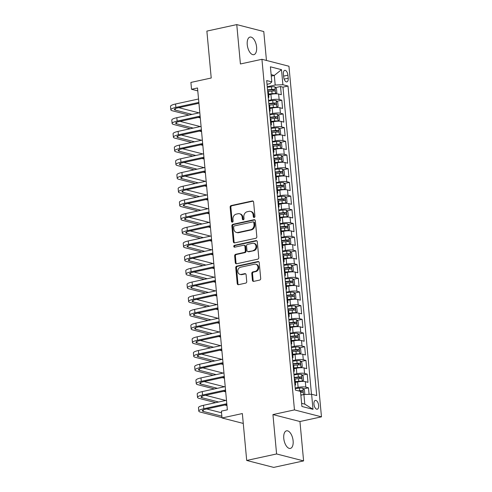 <?xml version="1.0" encoding="UTF-8"?>
<svg xmlns="http://www.w3.org/2000/svg" width="492" height="492" viewBox="0 0 492 492"><rect width="100%" height="100%" fill="white"/><g stroke="black" fill="none" stroke-linecap="round" stroke-linejoin="round"><path stroke-width="0.74" d="M254.204 217.464A0.966 0.818 -75.6 0 0 254.936 216.345L253.608 202.058A1.384 1.168 -75.6 0 0 252.31 200.97L231.185 205.564A1.384 1.168 -75.6 0 0 230.139 207.163L231.461 221.449A0.966 0.818 -75.6 0 0 233.103 221.093L232.937 219.241A4.416 3.733 -75.6 0 1 236.289 214.125L238.054 213.743A4.416 3.733 -75.6 0 1 239.549 213.762A4.416 3.733 -75.6 0 1 242.205 217.224L242.378 219.075A0.966 0.818 -75.6 0 0 244.02 218.719L243.847 216.867A4.416 3.733 -75.6 0 1 247.205 211.751L248.964 211.363A4.416 3.733 -75.6 0 1 250.465 211.388A4.416 3.733 -75.6 0 1 253.122 214.85L253.294 216.701A0.966 0.818 -75.6 0 0 254.204 217.464M293.115 440.82A9.004 4.44 77.7 0 0 286.535 430.826A9.004 4.44 77.7 0 0 283.773 438.421A9.004 4.44 77.7 0 0 290.36 448.421A9.004 4.44 77.7 0 0 293.115 440.82M256.59 47.078A9.004 4.44 77.7 0 0 250.004 37.078A9.004 4.44 77.7 0 0 247.248 44.674A9.004 4.44 77.7 0 0 253.835 54.674A9.004 4.44 77.7 0 0 256.59 47.078M318.632 405.414A4.502 2.22 77.7 0 0 315.335 400.414A4.502 2.22 77.7 0 0 313.957 404.215A4.502 2.22 77.7 0 0 317.248 409.215A4.502 2.22 77.7 0 0 318.632 405.414M252.427 280.28A1.384 1.168 -75.6 0 0 253.724 281.369L259.653 280.083A1.384 1.168 -75.6 0 0 260.698 278.484L259.229 262.617A1.384 1.168 -75.6 0 0 257.931 261.529L236.806 266.129A1.384 1.168 -75.6 0 0 235.754 267.728L237.23 283.589A1.384 1.168 -75.6 0 0 238.528 284.677L245.686 283.121A1.384 1.168 -75.6 0 0 246.732 281.522L246.105 274.733A1.384 1.168 -75.6 0 0 244.807 273.644L241.258 274.413A3.696 3.118 -75.6 0 1 240.004 274.395A3.696 3.118 -75.6 0 1 237.777 270.772A3.696 3.118 -75.6 0 1 240.588 267.224L254.493 264.198A3.696 3.118 -75.6 0 1 255.748 264.216A3.696 3.118 -75.6 0 1 257.974 267.839A3.696 3.118 -75.6 0 1 255.163 271.387L252.845 271.892A1.384 1.168 -75.6 0 0 251.793 273.49L252.427 280.28L253.159 280.471A1.384 1.168 -75.6 0 0 253.638 281.387M266.455 60.454L263.773 31.543L236.763 24.6L206.874 31.101L211.222 78.007L190.896 82.428L191.536 89.28L197.513 87.976L227.365 409.824L221.388 411.121L222.027 417.972L243.269 423.434M276.59 453.956L303.601 460.899L299.948 421.521L272.943 414.578L276.59 453.956L246.701 460.457L242.353 413.551L222.027 417.972M272.943 414.578L294.462 409.897L261.935 59.292L288.945 66.236L321.473 416.841L294.462 409.897M236.763 24.6L240.416 63.972L261.935 59.292M255.772 238.276A1.384 1.168 -75.6 0 0 256.824 236.677L255.348 220.81A1.384 1.168 -75.6 0 0 254.05 219.721L232.925 224.315A1.384 1.168 -75.6 0 0 231.88 225.92L233.349 241.781A1.384 1.168 -75.6 0 0 234.647 242.87L255.772 238.276M257.291 241.713L258.761 257.58A1.384 1.168 -75.6 0 1 257.71 259.179L236.584 263.773A1.384 1.168 -75.6 0 1 235.287 262.685L234.659 255.895A1.384 1.168 -75.6 0 1 235.705 254.296L244.278 252.433A1.384 1.168 -75.6 0 0 245.323 250.834L244.905 246.332A1.384 1.168 -75.6 0 0 243.608 245.237L234.69 247.181A0.966 0.818 -75.6 0 1 234.512 245.299L255.994 240.625A1.384 1.168 -75.6 0 1 257.291 241.713M303.601 460.899L273.712 467.4L246.701 460.457M309.093 394.344L308.49 387.813L303.509 388.895M295.212 388.053L298.121 387.419A5.627 1.181 -5.3 0 1 305.821 387.13L305.317 381.651L307.98 382.333L307.217 374.117L302.236 375.199M293.945 374.357L296.848 373.723A5.627 1.181 -5.3 0 1 304.554 373.434L304.044 367.954L306.707 368.637L305.95 360.421L300.963 361.503M292.672 360.661L295.581 360.027A5.627 1.181 -5.3 0 1 303.281 359.738L302.777 354.258L305.44 354.941L304.677 346.725L299.696 347.807M291.405 346.965L294.308 346.331A5.627 1.181 -5.3 0 1 302.014 346.042L301.504 340.562L304.167 341.245L303.404 333.029L298.423 334.117M290.132 333.268L293.041 332.635A5.627 1.181 -5.3 0 1 300.741 332.346L300.237 326.866L302.9 327.555L302.137 319.333L297.156 320.421M288.859 319.572L291.768 318.939A5.627 1.181 -5.3 0 1 299.474 318.65L298.964 313.17L301.627 313.859L300.864 305.637L295.883 306.725M287.592 305.876L290.501 305.243A5.627 1.181 -5.3 0 1 298.201 304.954L297.691 299.474L300.36 300.163L299.597 291.947L294.61 293.029M286.319 292.18L289.228 291.547A5.627 1.181 -5.3 0 1 296.928 291.258L296.424 285.778L299.087 286.467L298.324 278.251L293.343 279.333M285.053 278.484L287.955 277.851A5.627 1.181 -5.3 0 1 295.661 277.562L295.151 272.088L297.814 272.771L297.051 264.555L292.07 265.637M283.779 264.788L286.688 264.155A5.627 1.181 -5.3 0 1 294.388 263.866L293.884 258.392L296.547 259.075L295.784 250.858L290.803 251.941M282.506 251.092L285.415 250.465A5.627 1.181 -5.3 0 1 293.121 250.17L292.611 244.696L295.274 245.379L294.511 237.162L289.53 238.245M281.24 237.402L284.148 236.769A5.627 1.181 -5.3 0 1 291.848 236.48L291.338 231L294.007 231.683L293.244 223.466L288.263 224.549M279.966 223.706L282.875 223.073A5.627 1.181 -5.3 0 1 290.575 222.784L290.071 217.304L292.734 217.987L291.971 209.77L286.99 210.853M278.7 210.01L281.602 209.377A5.627 1.181 -5.3 0 1 289.308 209.088L288.798 203.608L291.461 204.291L290.704 196.074L285.717 197.157M277.427 196.314L280.335 195.681A5.627 1.181 -5.3 0 1 288.035 195.392L287.531 189.912L290.194 190.595L289.431 182.378L284.45 183.467M276.153 182.618L279.062 181.985A5.627 1.181 -5.3 0 1 286.768 181.696L286.258 176.216L288.921 176.905L288.158 168.682L283.177 169.771M274.887 168.922L277.796 168.289A5.627 1.181 -5.3 0 1 285.495 168L284.985 162.52L287.654 163.209L286.891 154.986L281.91 156.075M273.613 155.226L276.522 154.593A5.627 1.181 -5.3 0 1 284.228 154.304L283.718 148.824L286.381 149.513L285.618 141.296L280.637 142.379M272.347 141.53L275.256 140.897A5.627 1.181 -5.3 0 1 282.955 140.607L282.445 135.128L285.114 135.817L284.351 127.6L279.364 128.683M271.074 127.834L273.983 127.2A5.627 1.181 -5.3 0 1 281.682 126.911L281.178 121.432L283.841 122.121L283.078 113.904L278.097 114.987M269.807 114.138L272.709 113.504A5.627 1.181 -5.3 0 1 280.415 113.215L279.905 107.742L282.568 108.425L281.805 100.208L279.142 99.519A5.627 1.181 174.7 0 0 271.443 99.815L268.534 100.442M276.824 101.29L281.805 100.208M305.317 381.651A5.627 1.181 174.7 0 0 297.611 381.94L295.329 382.438M304.044 367.954A5.627 1.181 174.7 0 0 296.344 368.244L294.056 368.742M302.777 354.258A5.627 1.181 174.7 0 0 295.071 354.548L292.789 355.046M301.504 340.562A5.627 1.181 174.7 0 0 293.804 340.851L291.516 341.35M300.237 326.866A5.627 1.181 174.7 0 0 292.531 327.155L290.249 327.654M298.964 313.17A5.627 1.181 174.7 0 0 291.258 313.459L288.976 313.957M297.691 299.474A5.627 1.181 174.7 0 0 289.991 299.763L287.709 300.261M296.424 285.778A5.627 1.181 174.7 0 0 288.718 286.073L286.436 286.565M295.151 272.088A5.627 1.181 174.7 0 0 287.451 272.377L285.163 272.869M293.884 258.392A5.627 1.181 174.7 0 0 286.178 258.681L283.896 259.173M292.611 244.696A5.627 1.181 174.7 0 0 284.911 244.985L282.623 245.483M291.338 231A5.627 1.181 174.7 0 0 283.638 231.289L281.356 231.787M290.071 217.304A5.627 1.181 174.7 0 0 282.365 217.593L280.083 218.091M288.798 203.608A5.627 1.181 174.7 0 0 281.098 203.897L278.81 204.395M287.531 189.912A5.627 1.181 174.7 0 0 279.825 190.201L277.543 190.699M286.258 176.216A5.627 1.181 174.7 0 0 278.558 176.505L276.27 177.003M284.985 162.52A5.627 1.181 174.7 0 0 277.285 162.809L275.003 163.307M283.718 148.824A5.627 1.181 174.7 0 0 276.012 149.113L273.73 149.611M282.445 135.128A5.627 1.181 174.7 0 0 274.745 135.423L272.463 135.915M281.178 121.432A5.627 1.181 174.7 0 0 273.472 121.727L271.19 122.219M279.905 107.742A5.627 1.181 174.7 0 0 272.205 108.031L269.917 108.523M283.398 74.034L283.681 77.047A4.36 2.152 77.7 0 0 286.867 81.887A4.36 2.152 77.7 0 0 288.201 78.21L287.925 75.196A4.36 2.152 77.7 0 0 284.733 70.356A4.36 2.152 77.7 0 0 283.398 74.034M301.621 403.311L304.794 404.129L303.908 394.541L311.608 394.252L316.719 395.568L288.005 86.045L282.894 84.735L275.194 85.024L267.261 86.746M311.608 394.252L313.004 409.319L301.91 406.466L300.514 391.398L295.403 390.088L266.689 80.565L271.799 81.881L270.403 66.814L281.498 69.667L282.894 84.735M311.473 394.258L282.98 87.139L280.538 86.512L281.301 94.728L278.638 94.046A5.627 1.181 174.7 0 0 270.932 94.335L268.65 94.833M268.288 97.791A5.627 1.181 174.7 0 0 268.866 97.188A5.627 1.181 174.7 0 0 268.189 96.709M268.866 97.188L268.361 91.715A5.627 1.181 174.7 0 0 267.679 91.229M280.415 113.215L283.078 113.904M281.682 126.911L284.351 127.6M282.955 140.607L285.618 141.296M284.228 154.304L286.891 154.986M285.495 168L288.158 168.682M286.768 181.696L289.431 182.378M288.035 195.392L290.704 196.074M289.308 209.088L291.971 209.77M290.575 222.784L293.244 223.466M291.848 236.48L294.511 237.162M293.121 250.17L295.784 250.858M294.388 263.866L297.051 264.555M295.661 277.562L298.324 278.251M296.928 291.258L299.597 291.947M298.201 304.954L300.864 305.637M299.474 318.65L302.137 319.333M300.741 332.346L303.404 333.029M302.014 346.042L304.677 346.725M303.281 359.738L305.95 360.421M304.554 373.434L307.217 374.117M305.821 387.13L308.49 387.813M303.908 394.541L300.864 395.205M275.194 85.024L274.302 75.436L271.123 74.618M271.264 76.1L274.302 75.436L281.498 69.667M267.039 84.304L269.936 83.671L271.799 81.881M299.948 421.521L321.473 416.841M191.536 89.28L197.778 90.885M275.557 87.594L280.538 86.512M282.98 87.139L288.005 86.045M269.456 110.405A5.627 1.181 -5.3 0 1 270.139 110.885L269.628 105.405A5.627 1.181 174.7 0 0 268.952 104.925M270.729 124.101A5.627 1.181 -5.3 0 1 271.412 124.581L270.901 119.101A5.627 1.181 174.7 0 0 270.219 118.621M270.139 110.885A5.627 1.181 -5.3 0 1 269.561 111.487M271.996 137.797A5.627 1.181 -5.3 0 1 272.679 138.277L272.168 132.797A5.627 1.181 174.7 0 0 271.492 132.317M271.412 124.581A5.627 1.181 -5.3 0 1 270.828 125.183M273.269 151.493A5.627 1.181 -5.3 0 1 273.952 151.973L273.441 146.493A5.627 1.181 174.7 0 0 272.759 146.013M272.679 138.277A5.627 1.181 -5.3 0 1 272.101 138.873M274.542 165.183A5.627 1.181 -5.3 0 1 275.219 165.669L274.714 160.189A5.627 1.181 174.7 0 0 274.032 159.709M273.952 151.973A5.627 1.181 -5.3 0 1 273.368 152.569M275.809 178.879A5.627 1.181 -5.3 0 1 276.492 179.365L275.981 173.885A5.627 1.181 174.7 0 0 275.305 173.405M275.219 165.669A5.627 1.181 -5.3 0 1 274.641 166.265M277.082 192.575A5.627 1.181 -5.3 0 1 277.759 193.061L277.254 187.581A5.627 1.181 174.7 0 0 276.572 187.095M276.492 179.365A5.627 1.181 -5.3 0 1 275.907 179.961M278.349 206.271A5.627 1.181 -5.3 0 1 279.032 206.757L278.521 201.277A5.627 1.181 174.7 0 0 277.845 200.791M277.759 193.061A5.627 1.181 -5.3 0 1 277.18 193.657M279.622 219.967A5.627 1.181 -5.3 0 1 280.305 220.447L279.794 214.973A5.627 1.181 174.7 0 0 279.112 214.487M279.032 206.757A5.627 1.181 -5.3 0 1 278.454 207.353M280.889 233.663A5.627 1.181 -5.3 0 1 281.572 234.143L281.067 228.669A5.627 1.181 174.7 0 0 280.385 228.183M280.305 220.447A5.627 1.181 -5.3 0 1 279.72 221.049M282.162 247.359A5.627 1.181 -5.3 0 1 282.845 247.839L282.334 242.365A5.627 1.181 174.7 0 0 281.652 241.88M281.572 234.143A5.627 1.181 -5.3 0 1 280.993 234.745M283.435 261.055A5.627 1.181 -5.3 0 1 284.112 261.535L283.607 256.055A5.627 1.181 174.7 0 0 282.925 255.576M282.845 247.839A5.627 1.181 -5.3 0 1 282.26 248.442M284.702 274.751A5.627 1.181 -5.3 0 1 285.385 275.231L284.874 269.751A5.627 1.181 174.7 0 0 284.198 269.272M284.112 261.535A5.627 1.181 -5.3 0 1 283.533 262.138M285.975 288.447A5.627 1.181 -5.3 0 1 286.658 288.927L286.147 283.447A5.627 1.181 174.7 0 0 285.465 282.968M285.385 275.231A5.627 1.181 -5.3 0 1 284.807 275.834M287.242 302.143A5.627 1.181 -5.3 0 1 287.925 302.623L287.42 297.143A5.627 1.181 174.7 0 0 286.738 296.664M286.658 288.927A5.627 1.181 -5.3 0 1 286.073 289.524M288.515 315.833A5.627 1.181 -5.3 0 1 289.198 316.319L288.687 310.839A5.627 1.181 174.7 0 0 288.005 310.36M287.925 302.623A5.627 1.181 -5.3 0 1 287.346 303.22M289.788 329.529A5.627 1.181 -5.3 0 1 290.464 330.015L289.96 324.536A5.627 1.181 174.7 0 0 289.278 324.056M289.198 316.319A5.627 1.181 -5.3 0 1 288.613 316.916M291.055 343.225A5.627 1.181 -5.3 0 1 291.738 343.711L291.227 338.232A5.627 1.181 174.7 0 0 290.551 337.752M290.464 330.015A5.627 1.181 -5.3 0 1 289.886 330.612M292.328 356.921A5.627 1.181 -5.3 0 1 293.004 357.407L292.5 351.928A5.627 1.181 174.7 0 0 291.817 351.442M291.738 343.711A5.627 1.181 -5.3 0 1 291.153 344.308M293.595 370.617A5.627 1.181 -5.3 0 1 294.277 371.103L293.767 365.624A5.627 1.181 174.7 0 0 293.091 365.138M293.004 357.407A5.627 1.181 -5.3 0 1 292.426 358.004M294.868 384.313A5.627 1.181 -5.3 0 1 295.551 384.793L295.04 379.32A5.627 1.181 174.7 0 0 294.357 378.834M294.277 371.103A5.627 1.181 -5.3 0 1 293.699 371.7M295.551 384.793A5.627 1.181 -5.3 0 1 294.966 385.396M313.004 409.319L304.794 404.129M254.266 217.446A0.966 0.818 -75.6 0 1 254.02 216.886L253.854 215.041A4.416 3.733 -75.6 0 0 251.197 211.578L250.465 211.388M239.549 213.762L240.28 213.952A4.416 3.733 -75.6 0 1 242.937 217.415L243.109 219.26A0.966 0.818 -75.6 0 0 243.349 219.819M253.128 201.142A1.384 1.168 -75.6 0 0 253.042 201.154L231.917 205.754A1.384 1.168 -75.6 0 0 230.871 207.353L232.193 221.634A0.966 0.818 -75.6 0 0 232.439 222.193M254.868 219.893A1.384 1.168 -75.6 0 0 254.782 219.912L233.657 224.506A1.384 1.168 -75.6 0 0 232.605 226.105L234.081 241.966A1.384 1.168 -75.6 0 0 234.561 242.882M253.841 222.648A0.966 0.818 -75.6 0 0 252.937 221.886L234.395 225.92A0.966 0.818 -75.6 0 0 233.657 227.04L233.841 228.989A4.416 3.733 -75.6 0 0 236.492 232.452A4.416 3.733 -75.6 0 0 237.993 232.47L250.668 229.715A4.416 3.733 -75.6 0 0 254.026 224.598L253.841 222.648L254.573 222.833A0.966 0.818 -75.6 0 0 253.995 222.077L253.263 221.892M236.492 232.452L237.224 232.636A4.416 3.733 -75.6 0 0 238.725 232.661L237.993 232.47M254.573 222.833L254.758 224.782A4.416 3.733 -75.6 0 1 251.4 229.905L238.725 232.661M244.075 245.25L244.807 245.434A1.384 1.168 -75.6 0 1 245.637 246.517L246.055 251.018A1.384 1.168 -75.6 0 1 245.004 252.617L236.437 254.481A1.384 1.168 -75.6 0 0 235.391 256.086L236.019 262.869A1.384 1.168 -75.6 0 0 236.504 263.786M256.806 240.797A1.384 1.168 -75.6 0 0 256.719 240.816L235.244 245.483A0.966 0.818 -75.6 0 0 234.758 247.168M253.165 250.496A3.696 3.118 -75.6 0 0 255.975 246.947A3.696 3.118 -75.6 0 0 253.749 243.325A3.696 3.118 -75.6 0 0 252.501 243.306L247.599 244.37A1.384 1.168 -75.6 0 0 246.547 245.969L246.966 250.477A1.384 1.168 -75.6 0 0 248.263 251.566L253.897 250.686A3.696 3.118 -75.6 0 0 256.707 247.138A3.696 3.118 -75.6 0 0 254.481 243.515L253.749 243.325M247.796 251.56L248.528 251.744A1.384 1.168 -75.6 0 0 248.995 251.75L248.263 251.566M253.897 250.686L248.995 251.75M255.748 264.216L256.48 264.407A3.696 3.118 -75.6 0 1 258.7 268.029A3.696 3.118 -75.6 0 1 255.895 271.578L253.577 272.082A1.384 1.168 -75.6 0 0 252.525 273.681L253.159 280.471M240.004 274.395L240.736 274.585A3.696 3.118 -75.6 0 0 241.984 274.604L241.258 274.413M245.619 273.816A1.384 1.168 -75.6 0 0 245.539 273.829L241.984 274.604M258.743 261.701A1.384 1.168 -75.6 0 0 258.663 261.719L237.538 266.313A1.384 1.168 -75.6 0 0 236.486 267.912L237.956 283.773A1.384 1.168 -75.6 0 0 238.442 284.69M274.997 93.824L276.855 92.717L276.473 88.609L274.887 86.863A3.727 0.781 174.7 0 0 271.449 86.807L267.31 87.244M273.128 93.978A1.9 0.4 174.7 0 0 272.236 94.027L268.607 94.409M275.52 93.708A3.727 0.781 174.7 0 0 272.088 93.652L268.577 94.027M268.165 91.444L271.842 91.051A3.727 0.781 -5.3 0 1 274.585 91.002C275.292 90.553 275.243 90.005 274.431 89.353A3.727 0.781 174.7 0 0 271.695 89.409L267.55 89.852M267.587 90.233L271.842 89.778A1.9 0.4 -5.3 0 1 272.716 89.728L273.527 90.608M188.989 115.048L172.385 110.78A10.547 2.208 -5.3 0 1 170.847 109.802L170.527 106.383A10.547 2.208 -5.3 0 1 175.558 103.996L198.534 99.003M170.847 109.802A10.547 2.208 -5.3 0 1 175.878 107.422L198.854 102.422M198.928 103.271L177.704 107.889A7.036 1.47 174.7 0 0 174.346 109.476A7.036 1.47 174.7 0 0 175.373 110.128L191.978 114.396M178.768 107.662L199.02 112.865M200.293 117.957L198.171 117.41M276.27 107.52L278.128 106.413L277.746 102.305L276.16 100.559A3.727 0.781 174.7 0 0 272.722 100.503L268.577 100.94M274.395 107.674A1.9 0.4 174.7 0 0 273.509 107.717L269.88 108.105M276.793 107.404A3.727 0.781 174.7 0 0 273.355 107.348L269.844 107.723M269.438 105.14L273.115 104.747A3.727 0.781 -5.3 0 1 275.858 104.698C276.565 104.249 276.516 103.701 275.704 103.049A3.727 0.781 174.7 0 0 272.962 103.105L268.823 103.541M268.86 103.929L273.115 103.474A1.9 0.4 -5.3 0 1 273.983 103.425L274.794 104.304M277.537 121.216L279.394 120.11L279.019 116.001L277.427 114.255A3.727 0.781 174.7 0 0 273.995 114.199L269.85 114.636M275.668 121.364A1.9 0.4 174.7 0 0 274.776 121.413L271.154 121.801M278.066 121.1A3.727 0.781 174.7 0 0 274.628 121.044L271.117 121.419M270.705 118.836L274.388 118.443A3.727 0.781 -5.3 0 1 277.125 118.388C277.832 117.945 277.783 117.397 276.978 116.745A3.727 0.781 174.7 0 0 274.235 116.801L270.09 117.237M270.126 117.619L274.382 117.17A1.9 0.4 -5.3 0 1 275.256 117.121L276.067 118M278.81 134.913L280.668 133.806L280.286 129.691L278.7 127.951A3.727 0.781 174.7 0 0 275.262 127.895L271.123 128.332M276.935 135.06A1.9 0.4 174.7 0 0 276.049 135.109L272.42 135.497M279.333 134.796A3.727 0.781 174.7 0 0 275.895 134.74L272.383 135.115M271.978 132.532L275.655 132.139A3.727 0.781 -5.3 0 1 278.398 132.084C279.105 131.641 279.056 131.093 278.244 130.441A3.727 0.781 174.7 0 0 275.502 130.497L271.363 130.934M271.399 131.315L275.655 130.866A1.9 0.4 -5.3 0 1 276.522 130.817L277.334 131.696M280.077 148.609L281.941 147.495L281.559 143.387L279.973 141.647A3.727 0.781 174.7 0 0 276.535 141.591L272.39 142.028M278.208 148.756A1.9 0.4 174.7 0 0 277.316 148.805L273.693 149.193M280.606 148.492A3.727 0.781 174.7 0 0 277.168 148.436L273.657 148.812M273.251 146.222L276.928 145.835A3.727 0.781 -5.3 0 1 279.671 145.78C280.378 145.337 280.323 144.789 279.517 144.138A3.727 0.781 174.7 0 0 276.775 144.193L272.636 144.63M272.666 145.011L276.922 144.562A1.9 0.4 -5.3 0 1 277.796 144.513L278.607 145.392M190.256 128.744L173.658 124.476A10.547 2.208 -5.3 0 1 172.12 123.498L171.8 120.073A10.547 2.208 -5.3 0 1 176.831 117.693L199.801 112.699M172.12 123.498A10.547 2.208 -5.3 0 1 177.145 121.118L200.121 116.118M200.201 116.967L178.971 121.585A7.036 1.47 174.7 0 0 175.619 123.172A7.036 1.47 174.7 0 0 176.646 123.824L193.245 128.092M180.035 121.358L200.287 126.561M201.56 131.653L199.445 131.106M191.529 142.44L174.924 138.172A10.547 2.208 -5.3 0 1 173.387 137.194L173.073 133.769A10.547 2.208 -5.3 0 1 178.098 131.389L201.074 126.389M173.387 137.194A10.547 2.208 -5.3 0 1 178.418 134.814L201.394 129.814M201.468 130.663L180.244 135.282A7.036 1.47 174.7 0 0 176.892 136.868A7.036 1.47 174.7 0 0 177.913 137.52L194.518 141.788M181.308 135.048L201.56 140.257M202.833 145.343L200.711 144.802M192.803 156.136L176.197 151.868A10.547 2.208 -5.3 0 1 174.66 150.89L174.34 147.465A10.547 2.208 -5.3 0 1 179.371 145.085L202.347 140.085M174.66 150.89A10.547 2.208 -5.3 0 1 179.691 148.51L202.661 143.51M202.741 144.359L181.511 148.978A7.036 1.47 174.7 0 0 178.159 150.564A7.036 1.47 174.7 0 0 179.186 151.216L195.791 155.484M182.575 148.744L202.833 153.953M204.106 159.039L201.984 158.498M194.069 169.832L177.464 165.564A10.547 2.208 -5.3 0 1 175.927 164.586L175.613 161.161A10.547 2.208 -5.3 0 1 180.644 158.781L203.614 153.781M175.927 164.586A10.547 2.208 -5.3 0 1 180.958 162.206L203.934 157.206M204.014 158.055L182.784 162.674A7.036 1.47 174.7 0 0 179.432 164.26A7.036 1.47 174.7 0 0 180.453 164.912L197.058 169.18M183.848 162.44L204.1 167.649M205.373 172.735L203.257 172.194M281.35 162.305L283.207 161.192L282.826 157.083L281.24 155.343A3.727 0.781 174.7 0 0 277.802 155.287L273.663 155.724M279.474 162.452A1.9 0.4 174.7 0 0 278.589 162.501L274.96 162.889M281.873 162.188A3.727 0.781 174.7 0 0 278.441 162.132L274.93 162.508M274.518 159.918L278.195 159.531A3.727 0.781 -5.3 0 1 280.938 159.476C281.645 159.033 281.596 158.486 280.784 157.834A3.727 0.781 174.7 0 0 278.048 157.889L273.903 158.326M273.939 158.707L278.195 158.258A1.9 0.4 -5.3 0 1 279.069 158.209L279.88 159.088M195.342 183.528L178.737 179.26A10.547 2.208 -5.3 0 1 177.2 178.282L176.88 174.857A10.547 2.208 -5.3 0 1 181.911 172.477L204.887 167.477M177.2 178.282A10.547 2.208 -5.3 0 1 182.231 175.902L205.201 170.902M205.281 171.751L184.057 176.37A7.036 1.47 174.7 0 0 180.699 177.956A7.036 1.47 174.7 0 0 181.726 178.608L198.331 182.876M185.121 176.136L205.373 181.345M206.646 186.431L204.524 185.89M282.617 176.001L284.481 174.888L284.099 170.779L282.513 169.033A3.727 0.781 174.7 0 0 279.075 168.977L274.93 169.42M280.748 176.148A1.9 0.4 174.7 0 0 279.862 176.197L276.233 176.585M283.146 175.884A3.727 0.781 174.7 0 0 279.708 175.828L276.197 176.197M275.791 173.614L279.468 173.227A3.727 0.781 -5.3 0 1 282.211 173.172C282.918 172.729 282.869 172.182 282.057 171.53A3.727 0.781 174.7 0 0 279.315 171.585L275.176 172.022M275.206 172.403L279.468 171.954A1.9 0.4 -5.3 0 1 280.335 171.905L281.147 172.784M196.609 197.224L180.01 192.95A10.547 2.208 -5.3 0 1 178.473 191.978L178.153 188.553A10.547 2.208 -5.3 0 1 183.184 186.173L206.154 181.173M178.473 191.978A10.547 2.208 -5.3 0 1 183.498 189.592L206.474 184.598M206.554 185.447L185.324 190.066A7.036 1.47 174.7 0 0 181.972 191.652A7.036 1.47 174.7 0 0 182.999 192.304L199.598 196.572M186.388 189.832L206.64 195.041M207.913 200.127L205.797 199.58M283.89 189.691L285.747 188.584L285.366 184.475L283.779 182.729A3.727 0.781 174.7 0 0 280.342 182.673L276.203 183.116M282.021 189.844A1.9 0.4 174.7 0 0 281.129 189.894L277.506 190.281M284.419 189.58A3.727 0.781 174.7 0 0 280.981 189.525L277.47 189.894M277.058 187.311L280.741 186.923A3.727 0.781 -5.3 0 1 283.478 186.868C284.185 186.425 284.136 185.878 283.33 185.226A3.727 0.781 174.7 0 0 280.588 185.275L276.442 185.718M276.479 186.099L280.735 185.65A1.9 0.4 -5.3 0 1 281.608 185.601L282.42 186.48M197.882 210.914L181.277 206.646A10.547 2.208 -5.3 0 1 179.74 205.674L179.426 202.249A10.547 2.208 -5.3 0 1 184.451 199.869L207.427 194.869M179.74 205.674A10.547 2.208 -5.3 0 1 184.771 203.288L207.747 198.294M207.821 199.143L186.597 203.762A7.036 1.47 174.7 0 0 183.239 205.348A7.036 1.47 174.7 0 0 184.266 206L200.871 210.268M187.661 203.528L207.913 208.737M209.186 213.823L207.064 213.276M285.163 203.387L287.02 202.28L286.639 198.171L285.053 196.425A3.727 0.781 174.7 0 0 281.615 196.37L277.476 196.812M283.287 203.54A1.9 0.4 174.7 0 0 282.402 203.59L278.773 203.971M285.686 203.276A3.727 0.781 174.7 0 0 282.248 203.221L278.736 203.59M278.331 201.007L282.008 200.619A3.727 0.781 -5.3 0 1 284.751 200.564C285.458 200.121 285.409 199.574 284.597 198.922A3.727 0.781 174.7 0 0 281.855 198.971L277.716 199.414M277.752 199.795L282.008 199.346A1.9 0.4 -5.3 0 1 282.875 199.297L283.687 200.176M199.149 224.61L182.55 220.342A10.547 2.208 -5.3 0 1 181.013 219.37L180.693 215.945A10.547 2.208 -5.3 0 1 185.724 213.565L208.7 208.565M181.013 219.37A10.547 2.208 -5.3 0 1 186.044 216.984L209.014 211.99M209.094 212.839L187.864 217.458A7.036 1.47 174.7 0 0 184.512 219.045A7.036 1.47 174.7 0 0 185.539 219.696L202.144 223.965M188.928 217.224L209.186 222.433M210.453 227.519L208.337 226.972M286.43 217.083L288.294 215.976L287.912 211.868L286.319 210.121A3.727 0.781 174.7 0 0 282.888 210.066L278.743 210.508M284.56 217.236A1.9 0.4 174.7 0 0 283.669 217.286L280.046 217.667M286.959 216.972A3.727 0.781 174.7 0 0 283.521 216.917L280.01 217.286M279.604 214.703L283.281 214.315A3.727 0.781 -5.3 0 1 286.024 214.26C286.731 213.811 286.676 213.264 285.87 212.618A3.727 0.781 174.7 0 0 283.128 212.667L278.982 213.11M279.019 213.491L283.275 213.036A1.9 0.4 -5.3 0 1 284.148 212.987L284.96 213.872M200.422 238.306L183.817 234.038A10.547 2.208 -5.3 0 1 182.28 233.06L181.966 229.641A10.547 2.208 -5.3 0 1 186.997 227.255L209.967 222.261M182.28 233.06A10.547 2.208 -5.3 0 1 187.311 230.68L210.287 225.687M210.367 226.535L189.137 231.148A7.036 1.47 174.7 0 0 185.785 232.741A7.036 1.47 174.7 0 0 186.806 233.392L203.411 237.661M190.201 230.92L210.453 236.123M211.726 241.215L209.604 240.668M287.703 230.779L289.56 229.672L289.179 225.564L287.592 223.817A3.727 0.781 174.7 0 0 284.155 223.762L280.016 224.204M285.827 230.933A1.9 0.4 174.7 0 0 284.942 230.982L281.313 231.363M288.226 230.668A3.727 0.781 174.7 0 0 284.794 230.613L281.283 230.982M280.87 228.399L284.548 228.005A3.727 0.781 -5.3 0 1 287.291 227.956C287.998 227.507 287.949 226.96 287.137 226.314A3.727 0.781 174.7 0 0 284.394 226.363L280.255 226.806M280.292 227.187L284.548 226.732A1.9 0.4 -5.3 0 1 285.422 226.683L286.227 227.562M201.695 252.002L185.09 247.734A10.547 2.208 -5.3 0 1 183.553 246.756L183.233 243.337A10.547 2.208 -5.3 0 1 188.264 240.951L211.24 235.957M183.553 246.756A10.547 2.208 -5.3 0 1 188.584 244.376L211.554 239.376M211.634 240.231L190.404 244.844A7.036 1.47 174.7 0 0 187.052 246.437A7.036 1.47 174.7 0 0 188.079 247.082L204.684 251.35M191.468 244.616L211.726 249.819M212.999 254.911L210.877 254.364M288.97 244.475L290.833 243.368L290.452 239.26L288.865 237.513A3.727 0.781 174.7 0 0 285.428 237.458L281.283 237.894M287.1 244.629A1.9 0.4 174.7 0 0 286.209 244.678L282.586 245.059M289.499 244.358A3.727 0.781 174.7 0 0 286.061 244.303L282.549 244.678M282.144 242.095L285.821 241.701A3.727 0.781 -5.3 0 1 288.564 241.652C289.271 241.203 289.216 240.656 288.41 240.004A3.727 0.781 174.7 0 0 285.668 240.059L281.529 240.502M281.559 240.883L285.815 240.428A1.9 0.4 -5.3 0 1 286.688 240.379L287.5 241.258M202.962 265.698L186.357 261.43A10.547 2.208 -5.3 0 1 184.82 260.452L184.506 257.033A10.547 2.208 -5.3 0 1 189.537 254.647L212.507 249.653M184.82 260.452A10.547 2.208 -5.3 0 1 189.85 258.072L212.827 253.072M212.907 253.921L191.677 258.54A7.036 1.47 174.7 0 0 188.325 260.127A7.036 1.47 174.7 0 0 189.346 260.778L205.951 265.047M192.741 258.312L212.993 263.515M214.266 268.607L212.15 268.06M290.243 258.171L292.1 257.064L291.719 252.956L290.132 251.209A3.727 0.781 174.7 0 0 286.695 251.154L282.556 251.59M288.373 258.325A1.9 0.4 174.7 0 0 287.482 258.374L283.853 258.755M290.772 258.054A3.727 0.781 174.7 0 0 287.334 257.999L283.822 258.374M283.41 255.791L287.088 255.397A3.727 0.781 -5.3 0 1 289.831 255.348C290.538 254.899 290.489 254.352 289.683 253.7A3.727 0.781 174.7 0 0 286.941 253.755L282.795 254.192M282.832 254.579L287.088 254.124A1.9 0.4 -5.3 0 1 287.961 254.075L288.773 254.954M204.235 279.394L187.63 275.126A10.547 2.208 -5.3 0 1 186.093 274.149L185.773 270.723A10.547 2.208 -5.3 0 1 190.804 268.343L213.78 263.349M186.093 274.149A10.547 2.208 -5.3 0 1 191.124 271.768L214.1 266.769M214.174 267.617L192.95 272.236A7.036 1.47 174.7 0 0 189.592 273.823A7.036 1.47 174.7 0 0 190.619 274.474L207.224 278.743M194.014 272.008L214.266 277.211M215.539 282.303L213.417 281.756M291.516 271.867L293.373 270.76L292.992 266.652L291.405 264.905A3.727 0.781 174.7 0 0 287.968 264.85L283.829 265.286M289.64 272.014A1.9 0.4 174.7 0 0 288.755 272.064L285.126 272.451M292.039 271.75A3.727 0.781 174.7 0 0 288.601 271.695L285.089 272.07M284.683 269.487L288.361 269.093A3.727 0.781 -5.3 0 1 291.104 269.044C291.811 268.595 291.762 268.048 290.95 267.396A3.727 0.781 174.7 0 0 288.207 267.451L284.068 267.888M284.105 268.275L288.361 267.82A1.9 0.4 -5.3 0 1 289.228 267.771L290.04 268.65M205.502 293.091L188.903 288.822A10.547 2.208 -5.3 0 1 187.366 287.845L187.046 284.419A10.547 2.208 -5.3 0 1 192.077 282.039L215.047 277.039M187.366 287.845A10.547 2.208 -5.3 0 1 192.39 285.465L215.367 280.465M215.447 281.313L194.217 285.932A7.036 1.47 174.7 0 0 190.865 287.519A7.036 1.47 174.7 0 0 191.892 288.171L208.491 292.439M195.281 285.698L215.533 290.907M216.806 295.993L214.69 295.452M292.783 285.563L294.64 284.456L294.265 280.342L292.672 278.601A3.727 0.781 174.7 0 0 289.241 278.546L285.096 278.982M290.913 285.711A1.9 0.4 174.7 0 0 290.022 285.76L286.399 286.147M293.312 285.446A3.727 0.781 174.7 0 0 289.874 285.391L286.362 285.766M285.95 283.183L289.634 282.789A3.727 0.781 -5.3 0 1 292.371 282.734C293.078 282.291 293.029 281.744 292.223 281.092A3.727 0.781 174.7 0 0 289.481 281.147L285.335 281.584M285.372 281.965L289.628 281.516A1.9 0.4 -5.3 0 1 290.501 281.467L291.313 282.346M206.775 306.787L190.17 302.518A10.547 2.208 -5.3 0 1 188.633 301.541L188.319 298.115A10.547 2.208 -5.3 0 1 193.344 295.735L216.32 290.735M188.633 301.541A10.547 2.208 -5.3 0 1 193.663 299.161L216.64 294.161M216.714 295.009L195.49 299.628A7.036 1.47 174.7 0 0 192.138 301.215A7.036 1.47 174.7 0 0 193.159 301.867L209.764 306.135M196.554 299.394L216.806 304.603M218.079 309.689L215.957 309.148M294.056 299.259L295.913 298.146L295.532 294.038L293.945 292.297A3.727 0.781 174.7 0 0 290.508 292.242L286.369 292.678M292.18 299.407A1.9 0.4 174.7 0 0 291.295 299.456L287.666 299.843M294.579 299.142A3.727 0.781 174.7 0 0 291.141 299.087L287.629 299.462M287.223 296.873L290.901 296.485A3.727 0.781 -5.3 0 1 293.644 296.43C294.351 295.987 294.302 295.44 293.49 294.788A3.727 0.781 174.7 0 0 290.747 294.843L286.608 295.28M286.645 295.661L290.901 295.212A1.9 0.4 -5.3 0 1 291.774 295.163L292.58 296.043M208.048 320.483L191.443 316.215A10.547 2.208 -5.3 0 1 189.906 315.237L189.586 311.811A10.547 2.208 -5.3 0 1 194.617 309.431L217.593 304.431M189.906 315.237A10.547 2.208 -5.3 0 1 194.937 312.857L217.907 307.857M217.987 308.705L196.757 313.324A7.036 1.47 174.7 0 0 193.405 314.911A7.036 1.47 174.7 0 0 194.432 315.563L211.037 319.831M197.821 313.09L218.079 318.299M219.352 323.385L217.23 322.844M295.323 312.955L297.186 311.842L296.805 307.734L295.218 305.993A3.727 0.781 174.7 0 0 291.781 305.938L287.635 306.375M293.453 313.103A1.9 0.4 174.7 0 0 292.562 313.152L288.939 313.539M295.852 312.838A3.727 0.781 174.7 0 0 292.414 312.783L288.902 313.158M288.497 310.569L292.174 310.181A3.727 0.781 -5.3 0 1 294.917 310.126C295.624 309.683 295.569 309.136 294.763 308.484A3.727 0.781 174.7 0 0 292.02 308.539L287.882 308.976M287.912 309.357L292.168 308.908A1.9 0.4 -5.3 0 1 293.041 308.859L293.853 309.739M209.315 334.179L192.71 329.911A10.547 2.208 -5.3 0 1 191.173 328.933L190.859 325.507A10.547 2.208 -5.3 0 1 195.89 323.127L218.86 318.127M191.173 328.933A10.547 2.208 -5.3 0 1 196.203 326.553L219.18 321.553M219.26 322.401L198.03 327.02A7.036 1.47 174.7 0 0 194.678 328.607A7.036 1.47 174.7 0 0 195.699 329.259L212.304 333.527M199.094 326.786L219.346 331.995M220.619 337.082L218.503 336.54M296.596 326.651L298.453 325.538L298.072 321.43L296.485 319.683A3.727 0.781 174.7 0 0 293.048 319.628L288.909 320.071M294.72 326.799A1.9 0.4 174.7 0 0 293.835 326.848L290.206 327.235M297.119 326.534A3.727 0.781 174.7 0 0 293.687 326.479L290.175 326.854M289.763 324.265L293.441 323.877A3.727 0.781 -5.3 0 1 296.184 323.822C296.891 323.379 296.842 322.832 296.03 322.18A3.727 0.781 174.7 0 0 293.293 322.235L289.148 322.672M289.185 323.053L293.441 322.604A1.9 0.4 -5.3 0 1 294.314 322.555L295.126 323.435M210.588 347.875L193.983 343.607A10.547 2.208 -5.3 0 1 192.446 342.629L192.126 339.203A10.547 2.208 -5.3 0 1 197.157 336.823L220.133 331.823M192.446 342.629A10.547 2.208 -5.3 0 1 197.477 340.243L220.447 335.249M220.527 336.097L199.303 340.716A7.036 1.47 174.7 0 0 195.945 342.303A7.036 1.47 174.7 0 0 196.972 342.955L213.577 347.223M200.367 340.482L220.619 345.692M221.892 350.778L219.77 350.236M297.869 340.341L299.726 339.234L299.345 335.126L297.758 333.379A3.727 0.781 174.7 0 0 294.321 333.324L290.175 333.767M295.993 340.495A1.9 0.4 174.7 0 0 295.108 340.544L291.479 340.931M298.392 340.23A3.727 0.781 174.7 0 0 294.954 340.175L291.442 340.544M291.036 337.961L294.714 337.573A3.727 0.781 -5.3 0 1 297.457 337.518C298.164 337.075 298.115 336.528 297.303 335.876A3.727 0.781 174.7 0 0 294.56 335.931L290.421 336.368M290.452 336.749L294.714 336.3A1.9 0.4 -5.3 0 1 295.581 336.251L296.393 337.131M211.855 361.571L195.256 357.297A10.547 2.208 -5.3 0 1 193.719 356.325L193.399 352.899A10.547 2.208 -5.3 0 1 198.43 350.519L221.4 345.519M193.719 356.325A10.547 2.208 -5.3 0 1 198.743 353.939L221.72 348.945M221.8 349.794L200.57 354.412A7.036 1.47 174.7 0 0 197.218 355.999A7.036 1.47 174.7 0 0 198.245 356.651L214.844 360.919M201.634 354.178L221.886 359.388M223.159 364.474L221.043 363.926M299.136 354.037L300.993 352.93L300.612 348.822L299.025 347.075A3.727 0.781 174.7 0 0 295.594 347.02L291.448 347.463M297.266 354.191A1.9 0.4 174.7 0 0 296.375 354.24L292.752 354.621M299.665 353.926A3.727 0.781 174.7 0 0 296.227 353.871L292.715 354.24M292.303 351.657L295.987 351.27A3.727 0.781 -5.3 0 1 298.724 351.214C299.431 350.771 299.382 350.224 298.576 349.572A3.727 0.781 174.7 0 0 295.833 349.621L291.688 350.064M291.725 350.445L295.981 349.997A1.9 0.4 -5.3 0 1 296.854 349.947L297.666 350.827M213.128 375.261L196.523 370.993A10.547 2.208 -5.3 0 1 194.986 370.021L194.672 366.595A10.547 2.208 -5.3 0 1 199.697 364.215L222.673 359.215M194.986 370.021A10.547 2.208 -5.3 0 1 200.016 367.635L222.993 362.641M223.067 363.49L201.843 368.108A7.036 1.47 174.7 0 0 198.491 369.695A7.036 1.47 174.7 0 0 199.512 370.347L216.117 374.615M202.907 367.875L223.159 373.084M224.432 378.17L222.31 377.622M300.409 367.733L302.266 366.626L301.885 362.518L300.298 360.771A3.727 0.781 174.7 0 0 296.861 360.716L292.722 361.159M298.533 367.887A1.9 0.4 174.7 0 0 297.648 367.936L294.019 368.317M300.932 367.622A3.727 0.781 174.7 0 0 297.494 367.567L293.982 367.936M293.576 365.353L297.254 364.966A3.727 0.781 -5.3 0 1 299.997 364.91C300.704 364.467 300.655 363.914 299.843 363.268A3.727 0.781 174.7 0 0 297.1 363.317L292.961 363.76M292.998 364.142L297.254 363.686A1.9 0.4 -5.3 0 1 298.121 363.643L298.933 364.523M214.395 388.957L197.796 384.689A10.547 2.208 -5.3 0 1 196.259 383.717L195.939 380.291A10.547 2.208 -5.3 0 1 200.97 377.905L223.946 372.911M196.259 383.717A10.547 2.208 -5.3 0 1 201.29 381.331L224.26 376.337M224.34 377.186L203.11 381.798A7.036 1.47 174.7 0 0 199.758 383.391A7.036 1.47 174.7 0 0 200.785 384.043L217.39 388.311M204.174 381.571L224.432 386.78M225.699 391.866L223.583 391.318M301.676 381.429L303.539 380.322L303.158 376.214L301.565 374.467A3.727 0.781 174.7 0 0 298.134 374.412L293.988 374.855M299.806 381.583A1.9 0.4 174.7 0 0 298.915 381.632L295.292 382.013M302.205 381.318A3.727 0.781 174.7 0 0 298.767 381.263L295.255 381.632M294.849 379.049L298.527 378.656A3.727 0.781 -5.3 0 1 301.27 378.606C301.977 378.157 301.922 377.61 301.116 376.964A3.727 0.781 174.7 0 0 298.373 377.013L294.228 377.456M294.265 377.838L298.521 377.382A1.9 0.4 -5.3 0 1 299.394 377.333L300.206 378.213M215.668 402.653L199.063 398.385A10.547 2.208 -5.3 0 1 197.526 397.407L197.212 393.987A10.547 2.208 -5.3 0 1 202.243 391.601L225.213 386.607M197.526 397.407A10.547 2.208 -5.3 0 1 202.556 395.027L225.533 390.027M225.613 390.882L204.383 395.494A7.036 1.47 174.7 0 0 201.031 397.087A7.036 1.47 174.7 0 0 202.052 397.733L218.657 402.007M205.447 395.267L225.699 400.47M226.972 405.562L224.85 405.014M304.111 394.535L304.806 394.018L304.425 389.91L302.838 388.163A3.727 0.781 174.7 0 0 299.4 388.108L295.262 388.545M302.377 394.873A3.727 0.781 174.7 0 0 300.833 394.892M300.594 392.29A3.727 0.781 -5.3 0 1 302.537 392.302C303.244 391.853 303.195 391.306 302.383 390.654A3.727 0.781 174.7 0 0 299.646 390.709L298.361 390.845M299.425 391.122L299.794 391.078A1.9 0.4 -5.3 0 1 300.667 391.029L301.479 391.909M221.997 417.647L200.336 412.081A10.547 2.208 -5.3 0 1 198.799 411.103L198.479 407.683A10.547 2.208 -5.3 0 1 203.51 405.297L226.486 400.303M198.799 411.103A10.547 2.208 -5.3 0 1 203.829 408.723L226.8 403.723M226.88 404.572L205.65 409.19A7.036 1.47 174.7 0 0 202.298 410.783A7.036 1.47 174.7 0 0 203.325 411.429L221.861 416.195M206.714 408.963L221.541 412.77M298.121 387.419L297.611 381.94M296.848 373.723L296.344 368.244M295.581 360.027L295.071 354.548M294.308 346.331L293.804 340.851M293.041 332.635L292.531 327.155M291.768 318.939L291.258 313.459M290.501 305.243L289.991 299.763M289.228 291.547L288.718 286.073M287.955 277.851L287.451 272.377M286.688 264.155L286.178 258.681M285.415 250.465L284.911 244.985M284.148 236.769L283.638 231.289M282.875 223.073L282.365 217.593M281.602 209.377L281.098 203.897M280.335 195.681L279.825 190.201M279.062 181.985L278.558 176.505M277.796 168.289L277.285 162.809M276.522 154.593L276.012 149.113M275.256 140.897L274.745 135.423M273.983 127.2L273.472 121.727M272.709 113.504L272.205 108.031M271.443 99.815L270.932 94.335M279.142 99.519L278.638 94.046M283.595 76.143L287.925 75.196M284.124 79.101L288.201 78.21M253.854 215.041L253.122 214.85M243.109 219.26L242.378 219.075M242.937 217.415L242.205 217.224M232.193 221.634L231.461 221.449M230.871 207.353L230.139 207.163M231.917 205.754L231.185 205.564M253.042 201.154L252.31 200.97M254.02 216.886L253.294 216.701M234.081 241.966L233.349 241.781M232.605 226.105L231.88 225.92M233.657 224.506L232.925 224.315M254.782 219.912L254.05 219.721M251.4 229.905L250.668 229.715M254.758 224.782L254.026 224.598M236.019 262.869L235.287 262.685M235.391 256.086L234.659 255.895M236.437 254.481L235.705 254.296M245.004 252.617L244.278 252.433M246.055 251.018L245.323 250.834M245.637 246.517L244.905 246.332M235.244 245.483L234.512 245.299M256.719 240.816L255.994 240.625M252.525 273.681L251.793 273.49M253.577 272.082L252.845 271.892M255.895 271.578L255.163 271.387M245.539 273.829L244.807 273.644M237.956 283.773L237.23 283.589M236.486 267.912L235.754 267.728M237.538 266.313L236.806 266.129M258.663 261.719L257.931 261.529M275.557 93.683L274.93 86.906M271.695 89.409L271.449 86.807M272.088 93.652L271.842 91.051M272.716 89.728L274.431 89.353M175.558 103.996L175.878 107.422M175.238 108.652L175.373 110.128M276.83 107.379L276.197 100.602M272.962 103.105L272.722 100.503M273.355 107.348L273.115 104.747M273.983 103.425L275.704 103.049M278.097 121.075L277.47 114.298M274.235 116.801L273.995 114.199M274.628 121.044L274.388 118.443M275.256 117.121L276.978 116.745M279.37 134.771L278.743 127.994M275.502 130.497L275.262 127.895M275.895 134.74L275.655 132.139M276.522 130.817L278.244 130.441M280.637 148.467L280.01 141.69M276.775 144.193L276.535 141.591M277.168 148.436L276.928 145.835M277.796 144.513L279.517 144.138M176.831 117.693L177.145 121.118M176.505 122.348L176.646 123.824M178.098 131.389L178.418 134.814M177.778 136.044L177.913 137.52M179.371 145.085L179.691 148.51M179.045 149.74L179.186 151.216M180.644 158.781L180.958 162.206M180.318 163.43L180.453 164.912M281.91 162.163L281.283 155.386M278.048 157.889L277.802 155.287M278.441 162.132L278.195 159.531M279.069 158.209L280.784 157.834M181.911 172.477L182.231 175.902M181.591 177.126L181.726 178.608M283.183 175.859L282.549 169.082M279.315 171.585L279.075 168.977M279.708 175.828L279.468 173.227M280.335 171.905L282.057 171.53M183.184 186.173L183.498 189.592M182.858 190.822L182.999 192.304M284.45 189.555L283.822 182.772M280.588 185.275L280.342 182.673M280.981 189.525L280.741 186.923M281.608 185.601L283.33 185.226M184.451 199.869L184.771 203.288M184.131 204.518L184.266 206M285.723 203.251L285.089 196.468M281.855 198.971L281.615 196.37M282.248 203.221L282.008 200.619M282.875 199.297L284.597 198.922M185.724 213.565L186.044 216.984M185.398 218.214L185.539 219.696M286.99 216.947L286.362 210.164M283.128 212.667L282.888 210.066M283.521 216.917L283.281 214.315M284.148 212.987L285.87 212.618M186.997 227.255L187.311 230.68M186.671 231.91L186.806 233.392M288.263 230.643L287.635 223.86M284.394 226.363L284.155 223.762M284.794 230.613L284.548 228.005M285.422 226.683L287.137 226.314M188.264 240.951L188.584 244.376M187.944 245.606L188.079 247.082M289.53 244.333L288.902 237.556M285.668 240.059L285.428 237.458M286.061 244.303L285.821 241.701M286.688 240.379L288.41 240.004M189.537 254.647L189.85 258.072M189.211 259.302L189.346 260.778M290.803 258.029L290.175 251.252M286.941 253.755L286.695 251.154M287.334 257.999L287.088 255.397M287.961 254.075L289.683 253.7M190.804 268.343L191.124 271.768M190.484 272.998L190.619 274.474M292.076 271.725L291.442 264.948M288.207 267.451L287.968 264.85M288.601 271.695L288.361 269.093M289.228 267.771L290.95 267.396M192.077 282.039L192.39 285.465M191.751 286.695L191.892 288.171M293.343 285.422L292.715 278.644M289.481 281.147L289.241 278.546M289.874 285.391L289.634 282.789M290.501 281.467L292.223 281.092M193.344 295.735L193.663 299.161M193.024 300.391L193.159 301.867M294.616 299.118L293.988 292.34M290.747 294.843L290.508 292.242M291.141 299.087L290.901 296.485M291.774 295.163L293.49 294.788M194.617 309.431L194.937 312.857M194.291 314.08L194.432 315.563M295.883 312.814L295.255 306.036M292.02 308.539L291.781 305.938M292.414 312.783L292.174 310.181M293.041 308.859L294.763 308.484M195.89 323.127L196.203 326.553M195.564 327.777L195.699 329.259M297.156 326.51L296.528 319.732M293.293 322.235L293.048 319.628M293.687 326.479L293.441 323.877M294.314 322.555L296.03 322.18M197.157 336.823L197.477 340.243M196.837 341.473L196.972 342.955M298.429 340.206L297.795 333.422M294.56 335.931L294.321 333.324M294.954 340.175L294.714 337.573M295.581 336.251L297.303 335.876M198.43 350.519L198.743 353.939M198.104 355.169L198.245 356.651M299.696 353.902L299.068 347.118M295.833 349.621L295.594 347.02M296.227 353.871L295.987 351.27M296.854 349.947L298.576 349.572M199.697 364.215L200.016 367.635M199.377 368.865L199.512 370.347M300.969 367.598L300.335 360.814M297.1 363.317L296.861 360.716M297.494 367.567L297.254 364.966M298.121 363.643L299.843 363.268M200.97 377.905L201.29 381.331M200.644 382.561L200.785 384.043M302.236 381.294L301.608 374.51M298.373 377.013L298.134 374.412M298.767 381.263L298.527 378.656M299.394 377.333L301.116 376.964M202.243 391.601L202.556 395.027M201.917 396.257L202.052 397.733M303.478 394.633L302.881 388.206M299.646 390.709L299.4 388.108M300.667 391.029L302.383 390.654M203.51 405.297L203.829 408.723M203.19 409.953L203.325 411.429"/></g></svg>
